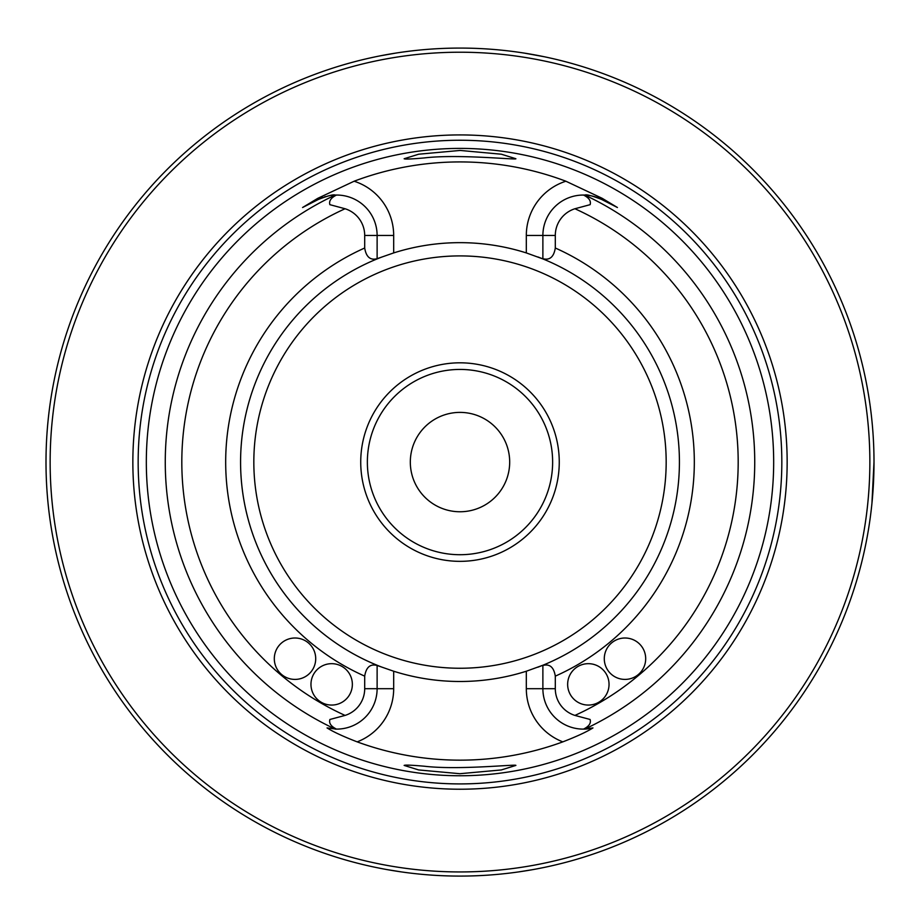 <?xml version="1.0" encoding="UTF-8"?>
<svg xmlns="http://www.w3.org/2000/svg" width="920" height="920" viewBox="0 0 920 920"><rect width="100%" height="100%" fill="white"/><g stroke="black" fill="none" stroke-linecap="round" stroke-linejoin="round"><path stroke-width="1.38" d="M410.32 462.081A49.68 49.68 0 0 1 484.84 419.048A49.68 49.68 0 0 1 484.84 505.103A49.68 49.68 0 0 1 410.32 462.081M609.04 684.365A20.7 20.7 0 0 1 577.99 702.293A20.7 20.7 0 0 1 577.99 666.448A20.7 20.7 0 0 1 609.04 684.365M645.69 658.708A20.7 20.7 0 0 1 614.64 676.637A20.7 20.7 0 0 1 614.64 640.78A20.7 20.7 0 0 1 645.69 658.708M537.878 667.207A219.42 219.42 0 0 0 542.88 665.24L542.88 665.47C549.712 663.642 553.851 667.195 555.3 676.143L555.3 688.7A27.991 27.991 0 0 0 574.931 715.415A278.185 278.185 0 0 0 574.931 208.748A27.991 27.991 0 0 0 555.3 235.451L555.3 248.009C553.863 256.945 549.723 260.51 542.88 258.692L542.88 258.911A219.42 219.42 0 0 0 537.878 256.945M315.709 658.708A20.7 20.7 0 0 1 284.659 676.637A20.7 20.7 0 0 1 284.659 640.78A20.7 20.7 0 0 1 315.709 658.708M352.36 684.365A20.7 20.7 0 0 1 321.31 702.293A20.7 20.7 0 0 1 321.31 666.448A20.7 20.7 0 0 1 352.36 684.365M302.577 207.506L317.791 198.329L318.366 199.456L302.577 207.506L318.366 199.456C328.014 195.707 333.626 194.246 335.202 195.074A40.411 40.411 0 0 1 336.467 195.052L335.202 195.074A40.411 40.411 0 0 1 336.467 195.052C331.004 197.788 328.796 200.997 329.866 204.665L345.069 208.748A27.991 27.991 0 0 1 364.699 235.451L364.699 248.009C366.137 256.945 370.277 260.51 377.119 258.692L393.679 252.919A219.42 219.42 0 0 1 526.32 252.919L542.88 258.911A219.42 219.42 0 0 1 679.42 462.081A219.42 219.42 0 0 0 542.88 258.911M357.178 741.865A56.971 56.971 0 0 0 393.679 688.7L393.679 671.232L377.119 665.47C370.288 663.642 366.148 667.195 364.699 676.143L364.699 688.7A27.991 27.991 0 0 1 345.069 715.415L329.9 719.474C328.773 723.131 330.959 726.34 336.467 729.111L327.037 727.927C333.397 731.918 343.436 736.563 357.178 741.865A298.08 298.08 0 0 0 562.822 741.865C576.553 736.563 586.603 731.918 592.963 727.927L583.533 729.111A40.411 40.411 0 0 0 592.963 727.927A40.411 40.411 0 0 1 583.533 729.111C589.042 726.34 591.226 723.131 590.099 719.474L574.931 715.415M574.931 208.748L590.134 204.665C591.203 200.997 588.995 197.788 583.533 195.052A40.411 40.411 0 0 1 601.634 199.456L617.423 207.506L601.634 199.456C591.974 195.695 586.362 194.246 584.798 195.074L583.533 195.052A40.411 40.411 0 0 0 542.88 235.451L542.88 258.692M542.88 665.47L542.88 688.7A40.411 40.411 0 0 0 583.533 729.111M317.791 198.329L354.131 181.217A300.15 300.15 0 0 1 565.869 181.217L602.209 198.329L617.423 207.506M336.467 195.052A40.411 40.411 0 0 1 377.119 235.451L377.119 258.692M393.679 671.232A219.42 219.42 0 0 0 526.32 671.232L526.32 688.7A56.971 56.971 0 0 0 562.822 741.865M377.119 665.47L377.119 688.7A40.411 40.411 0 0 1 335.202 729.077A40.411 40.411 0 0 0 336.467 729.111M321.195 198.145A40.411 40.411 0 0 1 323.012 197.443A40.411 40.411 0 0 0 321.195 198.145M324.461 196.949A40.411 40.411 0 0 1 325.691 196.581A40.411 40.411 0 0 0 324.461 196.949M327.796 196.04A40.411 40.411 0 0 1 329.578 195.684A40.411 40.411 0 0 0 327.796 196.04M331.177 195.431A40.411 40.411 0 0 1 332.615 195.258A40.411 40.411 0 0 0 331.177 195.431M424.212 157.941C458.022 153.881 517.718 160.161 515.856 158.723L501.377 154.215L460.126 150.443L418.669 154.215L404.133 158.746C404.972 159.321 411.666 159.056 424.212 157.941M424.442 766.233C411.757 765.106 404.984 764.831 404.133 765.417L418.611 769.936L459.862 773.708L501.319 769.948L515.844 765.428C517.695 763.98 458.539 770.27 424.442 766.233M773.674 462.081A313.674 313.674 0 0 1 460 775.755A313.674 313.674 0 0 1 146.326 462.081A313.674 313.674 0 0 1 460 148.407A313.674 313.674 0 0 1 773.674 462.081M542.8 867.709L536.475 868.951M532.254 869.722L518.547 871.918M401.476 871.918L387.032 869.595M383.536 868.951L377.2 867.709M551.08 58.224L549.32 57.833M544.111 56.718L524.4 53.118M395.623 53.118L379.994 55.879M375.9 56.706L368.92 58.224M199.18 783.587L193.28 778.711M382.122 256.945A219.42 219.42 0 0 0 382.122 667.219M552.632 462.081A92.632 92.632 0 0 1 460 554.714A92.632 92.632 0 0 1 367.367 462.081A92.632 92.632 0 0 1 460 369.437A92.632 92.632 0 0 1 552.632 462.081M559.256 462.081A99.256 99.256 0 0 0 410.366 376.119A99.256 99.256 0 0 0 410.366 548.044A99.256 99.256 0 0 0 559.256 462.081M542.88 665.24A219.42 219.42 0 0 0 679.42 462.081A219.42 219.42 0 0 1 542.88 665.24L526.32 671.232M787.152 462.081A327.152 327.152 0 0 0 296.424 178.756A327.152 327.152 0 0 0 296.424 745.395A327.152 327.152 0 0 0 787.152 462.081M869.86 462.081A409.86 409.86 0 0 0 255.07 107.134A409.86 409.86 0 0 0 255.07 817.029A409.86 409.86 0 0 0 869.86 462.081M874 462.081A414 414 0 0 0 253 103.546A414 414 0 0 0 253 820.617A414 414 0 0 0 874 462.081L871.93 503.481M555.3 676.143A234.324 234.324 0 0 0 555.3 248.009M345.069 208.748A278.185 278.185 0 0 0 345.069 715.415M364.699 248.009A234.324 234.324 0 0 0 364.699 676.143M583.533 195.052A40.411 40.411 0 0 1 601.634 199.456L602.209 198.329M354.131 181.217A56.971 56.971 0 0 1 393.679 235.451L393.679 252.919M526.32 252.919L526.32 235.451A56.971 56.971 0 0 1 565.869 181.217M393.679 688.7L364.699 688.7M393.679 235.451L364.699 235.451M526.32 235.451L555.3 235.451M555.3 688.7L526.32 688.7M666.172 462.081A206.172 206.172 0 0 0 356.914 283.532A206.172 206.172 0 0 0 356.914 640.63A206.172 206.172 0 0 0 666.172 462.081M781.827 462.081A321.827 321.827 0 0 0 299.08 183.367A321.827 321.827 0 0 0 299.08 740.795A321.827 321.827 0 0 0 781.827 462.081M377.119 258.911A219.42 219.42 0 0 0 377.119 665.24M335.202 195.074A294.722 294.722 0 0 0 335.202 729.077M584.798 729.077A294.722 294.722 0 0 0 584.798 195.074"/></g></svg>
